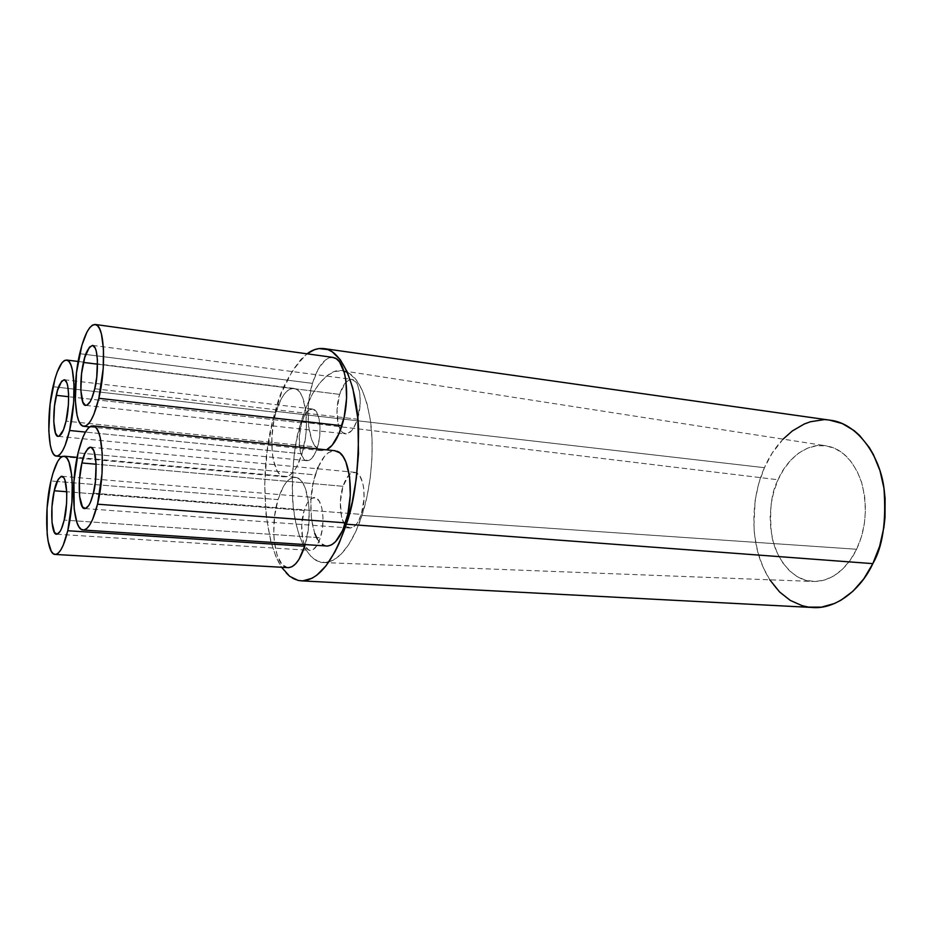 <?xml version="1.0" encoding="UTF-8"?>
<svg xmlns="http://www.w3.org/2000/svg" width="932" height="932" viewBox="0 0 932 932"><rect width="100%" height="100%" fill="white"/><g stroke="black" fill="none" stroke-linecap="round" stroke-linejoin="round"><path stroke-width="0.7" stroke-dasharray="4.66 3.5" d="M326.503 546.047C312.045 546.07 305.859 503.932 315.307 474.901L78.078 452.882L315.307 474.901C321.144 457.204 328.344 449.306 336.883 451.193M53.008 386.698L275.93 412.328C281.336 394.97 287.86 387.13 295.491 388.807C306.337 391.731 310.205 427.974 302.038 453.814L85.429 432.075L302.038 453.814C297.087 469.134 291.25 476.811 284.528 476.835C272.365 476.695 267.705 439.263 275.93 412.328L53.008 386.698M322.041 450.645C308.713 450.261 303.576 411.653 312.441 383.367L85.744 354.44L312.441 383.367C318.511 364.529 325.885 356.024 334.553 357.853M85.744 354.44L79.709 353.671M287.918 567.646C274.835 567.879 269.278 527.197 277.992 499.622L57.155 481.471L277.992 499.622C283.212 483.289 289.572 475.984 297.075 477.72C308.725 480.691 313.327 519.858 304.694 546.21M57.155 481.471L50.945 480.959M811.935 607.466C787.633 604.169 770.321 588.139 760.011 559.363C749.817 530.261 753.149 492.329 764.438 467.689L275.266 411.292C280.474 389.005 291.064 369.853 307.059 353.822L300.908 359.437L292.485 370.621L281.359 393.199L272.692 421.008L267.03 451.927L264.735 483.778L265.981 514.301L270.769 541.306L275.802 556.288L281.627 567.308M275.93 412.328L281.138 399.047L284.26 394.12L287.569 390.625L290.959 388.702L294.291 388.434L297.448 389.891L300.279 393.013L302.702 397.708L305.859 411.082L306.36 427.963L305.568 436.875L302.038 453.814L296.469 467.293L293.196 472.058L289.782 475.25L286.369 476.765L283.06 476.567L280.008 474.691L277.317 471.231L273.379 460.222L272.249 453.103L271.888 436.945L274.008 420.192L275.93 412.328M314.725 533.43L311.405 518.74L310.869 501.171L313.175 483.219L317.451 468.761M318.01 467.421L324.697 456.039L328.46 452.591L334.635 450.68M326.247 546.047L320.422 543.065L317.323 538.999M287.708 567.658L282.198 564.617L277.154 555.286L274.253 541.201L273.74 533.022L274.649 515.85L277.992 499.622L283.316 486.655L286.497 482.019L289.887 478.873L293.347 477.359L296.749 477.568L299.976 479.514L302.877 483.137L305.347 488.333L308.585 502.604L309.203 511.132L308.294 529.225L305.16 544.661M326.503 449.841L320.829 450.459L317.404 448.618L314.375 445.112L311.847 440.079L308.608 426.308L308.096 409.381L308.888 400.48L312.441 383.367L318.173 369.177L325.303 360.02L329.078 357.818L332.654 357.364M783.09 439.147L772.104 453.267L764.438 467.689L275.266 411.292C253.958 480.889 266.645 580.17 301.106 580.857M769.797 579.797L763.04 567.169L757.728 551.837L754.594 535.271L753.872 526.685L755.106 500.612L758.718 483.65L764.438 467.689C772.686 447.977 795.357 415.975 831.262 420.355M343.011 486.306L96.136 464.229L343.011 486.306C346.518 476.019 350.828 471.452 355.919 472.594C363.713 474.574 366.847 498.212 361.313 514.382C358.168 523.458 354.335 528.001 349.826 528.025C341.17 528.048 337.291 503.327 343.011 486.306L340.343 501.812L341.555 516.806L344.397 524.04L346.296 526.382L350.712 528.025L355.395 525.403L357.597 522.572L361.313 514.382L348.009 513.334L361.313 514.382L364.097 498.399L363.655 487.727L362.746 483.044L359.764 475.868L355.616 472.477L350.991 473.316L348.708 475.285L343.011 486.306M93.351 493.179L347.997 513.334L93.351 493.179M301.653 422.825L68.677 396.717L301.653 422.825C304.904 412.736 308.818 408.204 313.385 409.218C319.956 411.012 322.309 432.099 317.497 447.139C314.538 456.167 311.02 460.676 306.919 460.688C299.615 460.606 296.679 438.623 301.653 422.825L299.219 437.364L300.209 451.088L301.269 454.676L304.298 459.511L308.154 460.629L310.216 459.697L314.2 455.002L317.497 447.139L66.044 421.124L317.497 447.139L319.56 437.341L320.06 427.136L318.93 418.165L316.367 411.804L312.768 409.02L308.713 410.185L304.811 415.043L301.653 422.825M339.621 394.376L97.534 364.191L339.621 394.376C343.279 383.425 347.694 378.508 352.867 379.627C360.078 381.584 362.699 403.37 357.48 419.19C354.148 429.023 350.152 433.916 345.481 433.858C337.489 433.625 334.262 410.954 339.621 394.376L337.011 409.742L338.188 424.095L340.961 430.735L342.813 432.751L347.135 433.764L351.69 430.619L353.845 427.59L357.48 419.19L344.025 417.641L357.48 419.19L360.206 403.358L359.787 393.094L357.62 384.974L355.989 382.12L351.947 379.371L349.698 379.557L345.201 382.982L339.621 394.376M94.738 388.737L344.025 417.629L94.738 388.737M304.182 510.48L66.754 491.747L304.182 510.48C307.315 500.973 311.125 496.756 315.622 497.805C322.682 499.622 325.478 522.409 320.387 537.752C317.591 546.105 314.212 550.311 310.251 550.369C302.399 550.532 298.904 526.65 304.182 510.48L301.712 525.147L302.714 539.442L305.218 546.42L308.807 550.043L310.845 550.381L312.954 549.717L317.031 545.406L320.387 537.752L64.168 520.091L320.387 537.752L322.495 527.92L323.008 517.446L321.855 508.022L319.222 501.113L315.54 497.746L311.393 498.399L307.409 502.872L304.182 510.48M829.503 420.099L823.247 419.773M856.59 549.263L850.194 560.202L842.505 569.184L833.872 575.86L824.657 580.007L815.232 581.51L805.994 580.38L797.268 576.71L789.381 570.699L782.6 562.613L777.137 552.793L773.176 541.597L770.822 529.434L770.147 516.747L771.172 503.944L773.84 491.479L778.08 479.77L783.765 469.239L790.697 460.245L798.666 453.138L807.392 448.234L816.572 445.729L825.88 445.787L834.944 448.467L843.402 453.721L850.904 461.398L857.114 471.231L861.751 482.846L864.593 495.777L865.502 509.466L864.43 523.341L861.413 536.797L856.59 549.263L361.977 515.419L355.884 531.298L348.836 544.358L341.159 554.109L333.202 560.225L325.28 562.578L317.719 561.181L310.787 556.229L304.729 548.004L299.72 536.914L295.91 523.411L293.394 507.998L292.252 491.234L292.485 473.677L294.069 455.899L296.97 438.483L301.106 421.986L306.325 406.958L312.488 393.933L319.42 383.402L326.864 375.794L334.6 371.484L342.312 370.726L349.733 373.685L356.525 380.361L362.408 390.59L367.103 404.057L370.365 420.25L372.031 438.506L371.985 458.031L370.237 477.953L366.847 497.373L361.977 515.419C370.388 490.337 374.839 450.878 370.4 420.495C365.274 390.659 356.432 374.175 343.873 371.029L342.778 370.796C327.085 367.138 309.075 392.966 301.106 421.986L778.08 479.77C786.457 459.196 807.357 441.989 826.428 445.869C842.085 448.642 853.77 460.711 861.518 482.089C867.785 506.577 866.143 528.968 856.59 549.263C850.147 563.278 834.734 582.453 812.424 581.452C793.085 580.764 775.459 558.769 771.661 534.898C769.168 510.538 771.312 492.154 778.08 479.77L301.106 421.986C294.908 439.555 292.065 465.15 292.59 498.771C294.174 531.648 307.012 561.949 322.961 562.544C341.357 563.522 355.651 535.784 361.977 515.419L856.59 549.263M294.151 388.411L78.148 361.465M61.943 456.61L284.295 476.835M89.612 426.903L321.773 450.657M295.479 477.289L77.111 457.367M300.582 580.822L301.723 580.881M84.94 508.569L349.675 528.025M90.684 447.174L354.871 472.326M58.32 436.362L306.768 460.688M64.296 379.732L312.546 408.985M85.919 405.397L345.306 433.858M92.641 345.388L351.993 379.382M56.782 534.199L310.123 550.381M61.955 476.287L314.632 497.548M342.778 370.796L826.428 445.869M322.961 562.544L812.424 581.452"/><path stroke-width="1.4" d="M336.883 451.193C349.733 454.42 354.917 495.09 345.504 522.875L97.522 504.189C105.316 473.526 103.231 429.256 94.26 426.285C88.284 424.561 82.901 433.438 78.078 452.882C70.273 484.745 72.929 530.355 83.134 529.993C88.365 529.76 93.153 521.151 97.522 504.189L345.504 522.875C340.227 538.265 333.889 545.989 326.503 546.047M85.429 432.075L69.597 430.491C76.354 402.135 75.084 363.002 67.605 360.393C62.328 358.96 57.469 367.721 53.008 386.698C46.204 416.115 47.94 456.33 56.421 456.074C61.116 455.818 65.508 447.29 69.597 430.491L85.429 432.075M334.553 357.853C346.471 361.034 350.758 398.512 341.904 425.703L98.839 398.302C106.201 368.28 104.629 327.656 96.322 324.86C90.264 323.346 84.73 332.957 79.709 353.671C72.358 384.73 74.409 426.343 83.798 426.274C89.192 426.052 94.202 416.732 98.839 398.302L341.904 425.703C337.897 438.157 332.969 446.09 327.144 449.527M305.16 544.661L304.694 546.21L67.768 530.739C74.898 501.824 73.209 459.371 65.158 456.587C59.974 454.979 55.233 463.111 50.945 480.959C43.769 511.051 45.994 554.936 55.151 554.423C59.695 554.156 63.9 546.257 67.768 530.739L304.694 546.21C300.011 560.388 294.419 567.53 287.918 567.646M281.627 567.308L289.736 576.36L298.217 580.473L302.714 580.881L312.022 578.271L316.74 575.242L326.072 565.759L334.903 551.942L339.015 543.554L346.343 524.215L352.226 502.15L356.339 478.361L358.494 453.942L357.865 418.643L352.774 388.096L347.205 371.856L340.227 359.624L332.188 351.795L327.878 349.582L318.93 348.568L314.375 349.721L307.059 353.822C312.593 349.535 318.429 347.811 324.557 348.673C342.487 350.782 357.154 387.502 358.529 428.569C358.517 470.648 354.463 502.534 346.343 524.215L872.83 563.639C860.9 589.7 835.41 609.866 811.935 607.466L301.723 580.881M317.451 468.761L318.01 467.421M334.635 450.68L339.772 452.836L343.046 456.529L345.854 461.888L349.582 476.788L350.292 495.218L347.822 514.184L342.603 530.564L335.497 541.737L331.617 544.812L327.703 546.059L83.332 530.028M317.323 538.999L314.725 533.43M304.694 546.21L299.009 559.351L295.665 563.802L292.182 566.609L288.687 567.67L55.303 554.458M332.654 357.364L336.347 358.738L339.539 361.872L344.432 373.01L345.912 380.594L346.588 398.313L344.176 416.988L339.062 433.52L332.13 445.286L326.503 449.841M97.522 504.189L102.019 473.817L102.252 453.709L100.202 437.586L98.419 431.842L96.241 427.951L93.748 426.017L91.045 426.087L88.249 428.137L85.453 432.029L82.762 437.621L78.078 452.882L73.908 481.588L74.199 509.175L76.937 522.549L78.964 526.906L81.34 529.423L83.985 529.982L86.793 528.526L89.67 525.066L92.501 519.718L97.522 504.189M93.351 493.179L90.427 502.313L88.785 505.493L85.441 508.511L82.459 506.845L79.604 496.476L79.406 480.073L81.9 462.959L84.696 453.919L87.957 448.409L89.612 447.278L91.196 447.313L93.911 450.878L96.112 463.763L95.39 481.623L93.351 493.179C96.532 485.013 98.303 448.385 90.684 447.162C86.443 449.096 83.519 454.362 81.9 462.959C77.321 481.133 78.882 509.583 84.719 508.546C88.074 508.126 90.952 503 93.351 493.179M69.597 430.491L73.663 402.286L73.978 384.019L72.3 369.666L70.797 364.703L68.933 361.465L66.778 360.043L64.436 360.486L61.99 362.734L57.167 372.124L54.965 378.893L50.072 404.29L48.813 430.875L50.258 445.065L51.621 450.273L53.357 453.907L55.407 455.83L57.702 455.934L60.161 454.175L62.677 450.599L65.147 445.321L69.597 430.491M66.044 421.124L63.458 429.838L59.1 436.223L57.737 436.234L55.477 433.054L53.776 421.625L54.522 405.804L57.446 390.694L61.617 381.223L64.436 379.767L66.778 382.621L67.652 385.58L68.607 394.026L68.409 404.686L66.044 421.124C68.735 413.365 70.646 381.002 64.285 379.732C60.464 381.689 57.796 386.885 56.27 395.319C52.274 412.037 53.322 437.294 58.145 436.339C61.151 435.931 63.784 430.852 66.044 421.124M98.839 398.302L103.242 368.268L103.464 348.999L101.437 334.052L99.689 328.973L97.545 325.734L95.099 324.441L92.454 325.117L89.705 327.703L86.956 332.06L81.876 345.306L76.529 372.392L75.306 400.399L77.03 415.194L78.614 420.553L80.606 424.246L82.948 426.11L85.546 426.041L88.307 424.002L91.138 420.041L93.899 414.286L98.839 398.302M94.738 388.737L91.872 398.115L90.253 401.541L86.967 405.187L85.429 405.303L82.855 402.158L80.851 390.287L81.562 373.592L84.765 357.48L89.425 347.158L92.606 345.376L95.274 348.172L96.287 351.201L97.441 359.997L96.73 377.227L94.738 388.737C97.65 380.431 99.677 346.925 92.641 345.388C88.225 347.508 85.173 353.193 83.472 362.443C79.138 380.046 80.408 406.294 85.709 405.373C89.157 404.966 92.175 399.42 94.738 388.737M67.768 530.739L71.915 502.243L72.242 483.23L71.636 474.901L69.015 462.272L67.116 458.439L64.937 456.447L62.561 456.342L60.079 458.101L57.586 461.62L52.938 473.281L50.945 480.959L47.078 507.975L47.171 534.187L48.126 541.259L51.272 551.255L53.357 553.771L55.687 554.435L58.168 553.2L60.731 550.078L63.248 545.162L67.768 530.739M64.168 520.091L61.535 528.561L60.067 531.485L57.108 534.176L54.487 532.428L52.017 522.433L51.947 506.857L54.254 490.756L58.215 479.351L61.163 476.345L63.83 477.72L64.925 480.027L66.778 492.376L66.58 503.478L64.168 520.091C67.081 512.472 68.782 477.254 61.943 476.287C58.273 478.058 55.71 482.893 54.254 490.756C50.06 507.952 51.342 535.236 56.607 534.187C59.532 533.756 62.048 529.05 64.168 520.091M301.106 580.857C318.22 580.799 333.295 561.914 346.343 524.215L872.83 563.639L879.645 546.234L883.897 527.395L885.004 517.691L885.085 498.271L884.072 488.776L880.006 470.742L873.412 454.606L869.265 447.477L859.549 435.407L854.085 430.584L842.26 423.547L829.503 420.099M324.557 348.673L831.262 420.355C856.858 423.687 879.505 454.571 883.897 487.587C886.46 521.314 882.767 546.665 872.83 563.639L863.801 578.83L852.978 591.203L840.874 600.278L834.513 603.482L821.5 607.14L808.545 607.105L802.242 605.73L790.301 600.418L779.571 591.948L769.797 579.797M96.136 464.229L81.9 462.959L96.136 464.229M68.677 396.717L56.27 395.319L68.677 396.717M97.534 364.191L83.472 362.443L97.534 364.191M66.754 491.747L54.254 490.756L66.754 491.747M823.247 419.773L810.467 421.742L804.223 424.025L792.305 430.98L783.09 439.147M335.182 450.738L93.084 425.842M78.148 361.465L66.685 360.032M56.549 456.121L61.943 456.61M333.167 357.434L95.355 324.487M83.962 426.32L89.612 426.903M77.111 457.367L64.075 456.179"/></g></svg>
